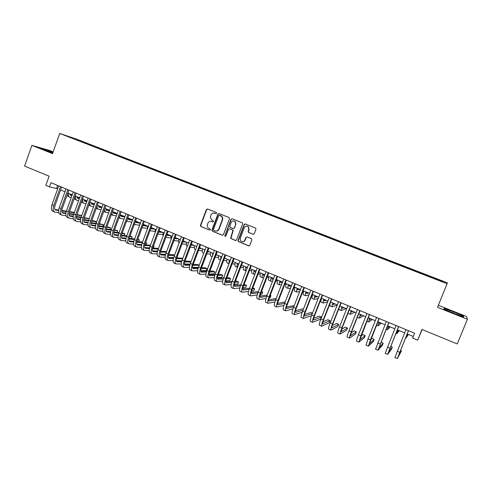 <?xml version="1.0" encoding="UTF-8"?>
<svg xmlns="http://www.w3.org/2000/svg" width="492" height="492" viewBox="0 0 492 492"><rect width="100%" height="100%" fill="white"/><g stroke="black" fill="none" stroke-linecap="round" stroke-linejoin="round"><path stroke-width="0.74" d="M216.665 213.325L216.314 212.476L207.513 208.989L206.357 209.543L200.416 225.398L200.927 226.554L209.678 230.108L210.533 229.487L209.008 228.417C207.747 227.808 207.157 226.769 207.237 225.299L207.913 223.214C208.719 221.572 209.949 220.988 211.621 221.462L212.759 221.917L213.614 221.228L212.083 220.225L210.293 217.39L210.994 215.029C211.794 213.38 213.03 212.79 214.703 213.257L215.847 213.713L216.665 213.325M439.504 279.868L436.472 278.749L439.504 279.868M253.023 234.303L254.223 233.749L255.951 229.217L255.668 228.116L245.317 223.971L244.124 224.524L238.023 240.576L238.079 241.4L248.601 245.889L249.801 245.342L251.879 239.887L251.363 238.645L247.033 236.904L245.84 237.458L244.813 240.157C243.515 242.132 242.064 242.285 240.453 240.619L240.256 238.319L244.272 227.747C245.274 226.006 246.59 225.668 248.22 226.744L248.847 229.567L248.171 231.332L248.362 232.347L253.343 234.364M53.167 151.88L49.643 150.478L31.894 145.38L24.6 166.105L49.102 176.179L45.836 185.367L49.458 186.874L50.94 182.692L414.578 333.189L412.616 338.035L417.659 340.132L422.204 329.542M31.894 145.38L52.546 153.627L59.704 133.449L447.105 283.743L437.517 307.328L467.4 319.259L457.259 343.951L421.995 329.456L417.659 340.132M229.469 218.712L228.958 217.489L219.081 213.571L217.913 214.131L211.935 230.01L212.433 231.222L222.267 235.213L223.436 234.666L229.469 218.712M232.119 218.743L242.415 222.894L242.63 223.934L236.541 239.973L235.354 240.52L230.594 238.294L232.974 230.238L229.702 228.718L228.528 229.266L225.976 236L224.789 235.975L230.939 219.297L232.119 218.743L230.939 219.297M467.4 319.259L466.644 316.559L438.347 305.286M77.533 139.716L82.914 141.721L77.533 139.716M59.704 133.449L76.481 139.119L447.376 282.857L447.105 283.743M432.296 277.697L432.64 277.242L85.442 142.674L82.422 141.659L82.035 142.022M432.443 277.353L443.323 281.565L443.126 281.898L431.816 277.703L72.508 138.326L67.693 136.296L82.422 141.659M244.37 224.573L244.592 224.001M49.458 186.874L57.699 188.737M60.602 189.943L64.956 191.751M67.853 192.95L72.263 194.789M75.153 195.988L79.624 197.845M82.508 199.045L87.041 200.927M89.919 202.12L94.507 204.026M97.379 205.219L102.029 207.15M104.894 208.344L109.605 210.299M112.465 211.486L117.237 213.473M120.091 214.66L124.925 216.665M127.772 217.851L132.668 219.881M135.509 221.062L140.472 223.122M143.307 224.303L148.332 226.388M151.161 227.562L156.247 229.678M159.07 230.853L164.223 232.993M167.04 234.161L172.262 236.332M175.066 237.501L180.361 239.696M183.159 240.859L188.516 243.085M191.308 244.247L196.738 246.498M199.518 247.654L205.023 249.942M207.796 251.092L213.368 253.411M216.129 254.561L221.775 256.904M224.537 258.048L230.25 260.428M232.999 261.566L238.792 263.97M241.529 265.114L247.396 267.55M250.127 268.681L256.074 271.154M258.792 272.285L264.813 274.782M267.525 275.914L273.626 278.447M276.326 279.567L282.5 282.131M285.194 283.251L291.455 285.852M294.13 286.965L300.477 289.603M303.146 290.71L309.566 293.38M312.223 294.48L318.73 297.186M321.381 298.287L327.973 301.024M330.606 302.119L337.284 304.892M339.911 305.987L346.675 308.798M349.289 309.88L356.14 312.728M358.742 313.81L365.685 316.694M368.268 317.771L375.304 320.692M377.881 321.762L385.008 324.72M387.567 325.784L394.787 328.785M397.333 329.843L404.652 332.881M407.179 333.933L413.255 336.454M57.607 185.453L56.598 188.276M85.233 143.258L85.442 142.674M74.532 138.947L74.538 138.603M443.323 281.565L442.818 281.781M53.025 152.274L40.627 148.154L52.755 153.043M463.501 316.11L453.747 311.873L444.091 308.373L443.956 309.038L453.784 313.324L463.673 316.903L463.501 316.11L463.236 316.743M45.676 150.441L45.947 149.679M453.249 313.09L453.747 311.873M216.086 213.756L214.45 213.171M211.265 221.345L213.03 221.96M207.556 209.008L206.677 209.617L200.742 225.453L201.253 226.609L209.678 230.108M219.106 213.583L218.22 214.198L212.187 230.428L212.747 231.271L222.624 235.274M219.53 215.176L218.712 215.564L213.46 229.506L213.811 230.361L215.016 230.846C216.695 231.332 217.938 230.748 218.743 229.1L222.347 219.549L222.286 217.15L219.647 215.201M215.791 231.037C217.298 231.228 218.38 230.6 219.051 229.149L218.743 229.1M219.832 215.244L221.043 215.724L222.581 217.212L222.648 219.61L219.051 229.149M229.666 228.7L233.257 230.287L230.883 238.331L235.723 240.582M231.228 219.358L225.096 235.563L225.453 236.424M235.588 224.34L235.194 221.775C233.571 220.428 232.199 220.687 231.068 222.544L229.715 227.058L232.999 228.608L234.18 228.054L235.871 224.395L235.477 221.831L233.983 220.982M233.319 228.669L234.18 228.054M235.871 224.395L234.469 228.103M247.181 226.172L248.485 226.794L249.112 229.616L248.442 231.381L248.626 232.39L253.282 234.346M242.371 241.787C243.632 241.916 244.536 241.387 245.084 240.188L244.813 240.157M246.966 236.88L246.111 237.495L245.084 240.188M245.299 223.965L244.395 224.58L238.306 240.606L238.362 241.431L248.983 245.957M69.612 193.682L70.614 195.33L71.973 195.601M69.987 194.826L72.109 195.219M71.254 197.6L69.796 197.317C68.603 196.794 68.111 195.404 68.314 193.147M69.624 197.243L66.924 195.539M54.557 211.997L52.97 211.314C51.26 210.385 50.934 208.19 51.992 204.721L58.708 185.908M58.757 212.667L54.753 212.083C53.056 211.154 52.736 208.959 53.794 205.484L60.516 186.653M61.611 187.108L54.981 205.668C54.274 207.981 54.489 209.444 55.621 210.066L58.603 210.508M61.771 210.957L66.26 211.591M69.397 212.034L74.274 212.722M74.397 212.378L69.556 211.572M54.938 209.487L58.659 210.016M61.795 210.465L66.408 211.123M76.715 196.634L77.693 198.276L79.353 198.59M77.072 197.766L79.495 198.202M78.634 200.601L76.869 200.269C75.694 199.758 75.221 198.368 75.436 196.105M76.697 200.195L74.163 198.756M83.868 199.604L84.815 201.24L86.795 201.603M84.2 200.718L86.936 201.21M86.069 203.614L83.997 203.239C82.84 202.735 82.379 201.351 82.607 199.082M83.825 203.165L81.457 201.96M91.069 202.599L91.992 204.229L94.286 204.635M91.377 203.7L94.433 204.223M93.56 206.652L91.168 206.228C90.11 205.785 89.649 204.531 89.79 202.476M90.995 206.16L88.824 205.152M98.32 205.613L99.218 207.23L101.838 207.685M98.609 206.695L101.985 207.261M101.1 209.703L98.388 209.241C97.49 208.885 97.035 207.876 97.022 206.209M98.222 209.174L96.254 208.331M61.734 215.065L60.135 214.383C58.456 213.46 58.148 211.265 59.218 207.79L65.971 188.91M65.996 215.717L61.931 215.152C60.264 214.235 59.962 212.04 61.033 208.559L67.791 189.666M68.868 190.109L62.201 208.731C61.488 211.05 61.684 212.513 62.804 213.122L65.873 213.571M69.034 214.002L73.609 214.623M76.746 215.047L81.703 215.724M81.777 215.508L76.918 214.567M62.121 212.538L65.934 213.061M69.064 213.491L73.763 214.137M68.966 218.159L67.349 217.464C65.7 216.56 65.411 214.364 66.494 210.877L73.283 191.942M73.283 218.792L69.157 218.239C67.521 217.335 67.238 215.139 68.32 211.652L75.122 192.698M76.18 193.135L69.47 211.812C68.751 214.143 68.935 215.607 70.03 216.209L73.191 216.646M76.346 217.058L81.014 217.667M84.157 218.079L89.187 218.737M89.218 218.657L84.335 217.587M69.354 215.613L73.259 216.123M76.389 216.542L81.18 217.169M76.248 221.271L74.612 220.57C72.994 219.678 72.73 217.482 73.818 213.983L80.651 194.986M80.626 221.892L76.438 221.351C74.827 220.459 74.569 218.27 75.657 214.764L82.502 195.755M83.542 196.185L76.795 214.924C76.063 217.255 76.235 218.719 77.312 219.315L80.565 219.746M83.714 220.139L88.474 220.73M91.623 221.123L96.475 221.732L94.722 220.988L91.807 220.619M76.641 218.706L80.639 219.211M83.769 219.604L88.646 220.219M95.915 223.257L96.475 221.732M83.585 224.407L81.93 223.7C80.344 222.821 80.098 220.625 81.198 217.12L88.074 198.061M88.019 225.004L83.769 224.487C82.189 223.608 81.949 221.412 83.05 217.907L89.938 198.829M90.952 199.254L84.169 218.048C83.431 220.391 83.591 221.849 84.642 222.439L87.988 222.864M91.137 223.233L95.989 223.811M99.144 224.186L103.492 224.703L99.329 223.669M83.984 221.824L88.074 222.316M91.198 222.692L96.174 223.288M102.92 226.277L103.492 224.703M105.62 208.645L106.493 210.262L109.439 210.748M105.891 209.715L109.599 210.318M108.707 212.772L105.657 212.28L104.353 209.838M105.497 212.212L103.757 211.486M90.971 227.562L89.298 226.849C87.748 225.982 87.521 223.792 88.628 220.275L95.546 201.154M95.473 228.14L91.149 227.642C89.605 226.775 89.384 224.586 90.497 221.068L97.422 201.929M98.425 202.341L91.592 221.203C90.854 223.546 90.995 225.01 92.029 225.588L95.473 226M98.609 226.357L103.566 226.91M106.721 227.267L110.565 227.698L106.918 226.732M91.377 224.961L95.565 225.441M98.689 225.797L103.757 226.375M109.974 229.321L110.565 227.698M112.975 211.701L113.818 213.307L117.102 213.835M113.228 212.753L116.905 213.331M116.364 215.865L112.982 215.336L111.77 213.405M98.406 230.742L96.721 230.022C95.202 229.167 94.999 226.978 96.118 223.454L103.074 204.266M102.976 231.302L98.591 230.822C97.072 229.967 96.875 227.778 97.994 224.247L104.962 205.053M105.946 205.453L99.076 224.377C98.326 226.726 98.455 228.19 99.47 228.762L103.013 229.161M106.143 229.493L111.198 230.028M114.359 230.361L117.68 230.711L114.556 229.813M98.818 228.122L103.111 228.583M106.235 228.921L111.401 229.475M117.071 232.384L117.68 230.711M120.38 214.776L121.198 216.375L124.802 216.935M120.614 215.816L124.181 216.357M124.082 218.971L120.362 218.411L119.261 216.935M105.903 233.946L104.199 233.22C102.711 232.378 102.527 230.188 103.658 226.652L110.657 207.409M110.534 234.481L106.075 234.026C104.593 233.183 104.421 230.994 105.552 227.458L112.563 208.196M113.523 208.59L106.61 227.575C105.854 229.93 105.971 231.394 106.961 231.953L110.602 232.341M113.732 232.648L118.892 233.159M122.053 233.472L124.845 233.749L122.256 232.907M106.321 231.302L110.712 231.744M113.837 232.058L119.101 232.593M124.218 235.477L124.845 233.749M127.84 217.876L128.627 219.469L132.33 220.016M128.049 218.897L131.505 219.401M131.856 222.089L127.785 221.511L126.831 220.422M124.79 217.027L124.845 216.634M113.449 237.175L111.733 236.443C110.27 235.613 110.116 233.423 111.254 229.875L118.295 210.57M118.154 237.679L113.621 237.249C112.17 236.424 112.016 234.235 113.16 230.687L120.214 211.363M121.155 211.751L114.199 230.797C113.437 233.159 113.541 234.616 114.507 235.17L118.252 235.539M121.383 235.828L126.641 236.308M129.808 236.597L132.065 236.806L130.017 236.019M113.88 234.506L118.369 234.93M121.493 235.219L126.856 235.723M131.407 238.589L132.065 236.806M135.386 221.412L136.106 222.581L139.912 223.122M135.54 221.997L138.879 222.464M139.691 225.231L135.269 224.629L134.476 223.885M132.243 221.049L132.366 219.758M121.05 240.428L119.316 239.684C117.889 238.866 117.754 236.683 118.904 233.122L125.989 213.749M125.829 240.895L121.223 240.496C119.802 239.684 119.673 237.501 120.823 233.94L127.92 214.549M128.843 214.93L121.844 234.038C121.075 236.412 121.161 237.87 122.108 238.411L125.958 238.761M129.089 239.026L134.457 239.475M137.619 239.739L139.328 239.881L137.803 239.241M121.487 237.734L126.087 238.134M129.212 238.399L134.679 238.872M138.652 241.726L139.328 239.881M143.043 225.01L143.646 225.717L147.545 226.246M143.086 225.121L146.309 225.551M147.459 228.374L143.024 227.827L142.2 227.31M139.82 224.893L139.943 222.907M128.707 243.7L126.954 242.95C125.565 242.15 125.448 239.967 126.61 236.394L133.738 216.96M133.56 244.137L128.873 243.768C127.49 242.974 127.385 240.791 128.547 237.218L135.687 217.765M136.585 218.141L129.544 237.31C128.769 239.684 128.843 241.142 129.765 241.677L133.726 242.002M136.85 242.242L142.329 242.654M145.497 242.894L146.647 242.98L145.626 242.55M129.156 240.988L133.867 241.351M136.991 241.597L142.557 242.033M145.94 244.887L146.647 242.98M150.804 228.516L155.244 229.389M150.89 228.294L153.793 228.657M155.121 231.511L149.999 230.705M147.495 228.639L147.575 226.074M136.425 246.996L134.654 246.24C133.295 245.453 133.203 243.269 134.377 239.69L141.548 220.195M141.352 247.396L136.585 247.064C135.238 246.283 135.152 244.1 136.327 240.52L143.51 221M144.384 221.369L137.305 240.6C136.518 242.987 136.579 244.438 137.477 244.967L141.548 245.262M144.679 245.477L150.263 245.852M153.436 246.062L154.008 246.105L153.498 245.889M136.881 244.26L141.702 244.592M144.833 244.813L150.503 245.207M153.276 248.079L154.008 246.105M159.021 232.089L162.993 232.55M158.83 231.492L161.327 231.787M162.84 234.672L157.889 234.069M155.275 232.31L155.263 229.272M144.193 250.317L142.403 249.555C141.081 248.78 141.013 246.603 142.194 243.011L149.414 223.448M149.205 250.674L144.353 250.385C143.037 249.616 142.975 247.439 144.162 243.847L151.388 224.266M152.243 224.616L145.122 243.915C144.328 246.308 144.371 247.765 145.245 248.275L149.433 248.546M152.563 248.731L158.264 249.063M144.66 247.556L149.599 247.857M152.735 248.042L158.51 248.392M157.569 251.105L152.489 250.846M166.714 235.287L170.804 235.73L171.099 239.463M166.837 234.715L168.91 234.942M170.613 237.851L165.847 237.372M163.141 235.92L163.006 232.488M174.678 238.534L178.473 238.915M174.9 237.95L176.554 238.116M178.448 241.049L173.897 240.631M182.803 241.812L186.179 242.113M183.03 241.197L184.248 241.314M186.345 244.266L182.015 243.915M179.15 242.931C178.43 242.415 178.27 241.098 178.657 238.989M190.988 245.102L193.946 245.342M191.222 244.469L192.003 244.53M194.297 247.507L190.195 247.212M187.298 246.338L187.181 246.289C186.339 245.914 186.136 244.579 186.573 242.279M199.235 248.411L201.769 248.589M199.481 247.753L199.807 247.777M202.31 250.76L198.442 250.526M196.357 247.507L196.542 246.418M195.515 249.764L195.09 249.585C194.278 249.223 194.094 247.894 194.543 245.588M207.55 251.738L209.641 251.861M210.392 254.038L206.757 253.854M204.321 251.799L204.586 249.764M203.786 253.214L203.055 252.913C202.267 252.562 202.107 251.234 202.575 248.927M215.933 255.084L217.581 255.157M218.534 257.328L215.133 257.199M212.427 255.889L212.692 253.128M212.126 256.695L211.08 256.258C210.318 255.92 210.182 254.598 210.662 252.285M221.652 256.855L221.634 257.279M224.383 258.441L225.57 258.478M230.139 260.723L229.825 260.711M226.738 260.637L223.583 260.563M220.668 259.831L220.859 256.523M220.527 260.2L219.161 259.635C218.43 259.302 218.313 257.98 218.811 255.674M229.85 260.256L229.899 261.344M232.907 261.812L233.62 261.824M238.78 264.001L238.085 263.995M235.016 263.964L232.101 263.933M229.032 263.638L229.081 259.942M228.995 263.73L227.31 263.029C226.603 262.71 226.505 261.393 227.021 259.081M238.11 263.687L238.356 265.12M238.079 264.333L238.651 264.339M246.763 267.285L246.412 267.285M243.355 267.304L240.686 267.316M237.525 267.297C236.898 266.941 236.849 265.637 237.372 263.386M237.47 267.273L235.514 266.455C234.832 266.147 234.764 264.837 235.293 262.519M246.424 267.144L246.99 268.62M246.387 267.746L247.322 267.74M251.763 270.655L249.352 270.711M246.16 270.784L245.852 270.766C245.213 270.477 245.17 269.173 245.723 266.855M245.76 270.729L243.78 269.899C243.128 269.604 243.079 268.3 243.626 265.981M254.807 270.631L255.084 272.082L255.717 272.082M254.764 271.184L256.061 271.147M260.243 274.026L258.091 274.112M254.887 274.241L254.198 274.247C253.583 273.97 253.565 272.666 254.136 270.348M254.106 274.21L252.107 273.374C251.486 273.091 251.455 271.793 252.027 269.475M263.257 274.136L263.491 275.582L264.518 275.545M263.202 274.641L264.339 274.585M268.798 277.402L266.904 277.513M263.687 277.709L262.605 277.752C262.021 277.488 262.021 276.19 262.611 273.872M262.519 277.722L260.496 276.873C259.905 276.602 259.899 275.311 260.489 272.986M271.762 277.673L271.965 279.105L273.404 279.019M271.707 278.115L272.673 278.054M277.427 280.784L275.803 280.92M272.568 281.184L271.074 281.289C270.52 281.03 270.545 279.745 271.154 277.42M270.987 281.252L268.952 280.403C268.386 280.145 268.411 278.853 269.013 276.529M280.335 281.233L280.502 282.66L282.365 282.494M280.286 281.608L281.073 281.541M286.129 284.167L284.782 284.315M281.522 284.665L279.61 284.85C279.081 284.604 279.13 283.324 279.763 280.993M279.53 284.819L277.47 283.958C276.935 283.712 276.978 282.426 277.605 280.096M288.976 284.825L289.105 286.239L291.405 285.969M288.927 285.126L289.536 285.059M294.917 287.549L293.853 287.691M290.563 288.14L288.207 288.435C287.709 288.207 287.789 286.928 288.435 284.597M288.134 288.404L286.049 287.537C285.545 287.303 285.618 286.024 286.258 283.693M297.685 288.441L297.771 289.843L300.2 289.487M297.648 288.656L298.06 288.595M303.693 290.938L303.01 291.055M299.696 291.602L296.873 292.051C296.405 291.836 296.51 290.563 297.174 288.232M296.799 292.02L294.696 291.147C294.228 290.926 294.321 289.647 294.985 287.322M306.461 292.088L306.504 293.478L308.804 293.06M308.914 295.052L305.6 295.692C305.169 295.489 305.298 294.222 305.981 291.891M305.538 295.667L303.41 294.782C302.974 294.573 303.09 293.306 303.773 290.969M315.298 295.76L315.304 297.143L317.475 296.664M318.232 298.466L314.4 299.364C314.001 299.173 314.154 297.912 314.855 295.575M314.339 299.339L312.192 298.447C311.787 298.25 311.934 296.983 312.629 294.653M324.21 299.462L324.179 300.833L326.214 300.292M327.654 301.83L323.262 303.066C322.9 302.887 323.078 301.627 323.804 299.296M323.207 303.041L321.042 302.137C320.667 301.953 320.839 300.698 321.559 298.361M333.189 303.195L333.115 304.548L335.015 303.951M337.192 305.126L332.198 306.793C331.866 306.627 332.069 305.378 332.82 303.041M332.149 306.768L329.96 305.858C329.652 305.735 329.775 304.72 330.335 302.814M342.241 306.953L342.124 308.3L343.89 307.635M346.171 308.589L341.202 310.55C340.907 310.397 341.134 309.154 341.903 306.811M341.159 310.532L338.945 309.603L338.871 308.607M351.362 310.741L351.202 312.076L352.826 311.35M354.861 312.199L350.279 314.333L351.06 310.618M350.236 314.314L347.924 313.318M360.55 314.56L360.347 315.882L361.835 315.095M363.613 315.833L359.424 318.152L360.292 314.456M369.818 318.41L369.572 319.72L370.913 318.865M372.426 319.493L368.643 321.996L369.597 318.318M379.154 322.291L378.865 323.588L380.058 322.666M381.312 323.189L377.936 325.87L378.975 322.217M388.569 326.202L388.237 327.481L389.283 326.497M390.261 326.903L387.302 329.781L388.428 326.141M398.059 330.144L397.677 331.411L398.569 330.36M399.283 330.655L396.743 333.717L397.954 330.101M407.622 334.117L407.198 335.372L407.936 334.246M408.372 334.431L406.257 337.69L407.561 334.093M152.022 253.669L150.214 252.894C148.928 252.138 148.879 249.954 150.078 246.357L157.342 226.726M157.114 253.977L152.176 253.731C150.896 252.98 150.859 250.797 152.053 247.199L159.328 227.55M160.164 227.894L152.994 247.255C152.194 249.659 152.219 251.111 153.073 251.615L157.379 251.849M160.509 252.002L166.327 252.285M152.502 250.877L157.557 251.135M160.7 251.295L166.579 251.59M165.613 254.327L160.374 254.112M159.906 257.039L158.08 256.258C156.831 255.514 156.807 253.337 158.012 249.727L165.324 230.028M165.091 257.298L160.06 257.101C158.818 256.363 158.799 254.186 160.011 250.576L167.329 230.859M168.141 231.197L160.927 250.625C160.121 253.029 160.128 254.481 160.958 254.979L165.386 255.17M168.522 255.293L174.451 255.52M174.697 254.868L168.725 254.561M160.398 254.216L165.583 254.432M173.719 257.568L168.325 257.396M167.852 260.434L166.007 259.647C164.795 258.915 164.795 256.744 166.013 253.122L173.368 233.362M173.129 260.637L168 260.496C166.794 259.77 166.8 257.599 168.018 253.977L175.386 234.198M176.173 234.524L168.916 254.013C168.104 256.43 168.098 257.876 168.897 258.362L173.461 258.515M176.591 258.601L182.649 258.767M182.821 258.306L176.819 257.839M168.356 257.58L173.67 257.747M181.899 260.815L176.339 260.705M175.859 263.86L173.99 263.06C172.815 262.347 172.84 260.176 174.07 256.541L181.468 236.713M181.228 264.001L175.995 263.915C174.832 263.208 174.863 261.037 176.093 257.402L183.504 237.556M184.272 237.876L176.966 257.433C176.142 259.85 176.124 261.301 176.899 261.775L181.591 261.873M184.734 261.922L190.908 262.021M191.001 261.775L189.709 261.221L184.98 261.135M176.376 260.975L181.819 261.074M190.152 264.075L184.42 264.026M183.922 267.304L182.034 266.498C180.896 265.803 180.951 263.632 182.188 259.991L189.635 240.096M189.389 267.377L184.057 267.365C182.926 266.67 182.987 264.499 184.229 260.852L191.689 240.945M192.427 241.252L185.078 260.871C184.248 263.3 184.211 264.745 184.961 265.213L189.789 265.256M192.938 265.268L199.242 265.286M199.248 265.268L197.372 264.475L193.215 264.444M184.451 264.388L190.035 264.425M198.473 267.34L192.575 267.365M192.046 270.778L190.14 269.967C189.039 269.284 189.119 267.113 190.367 263.46L197.864 243.497M197.624 270.778L192.175 270.834C191.087 270.157 191.167 267.986 192.421 264.333L199.93 244.352M200.65 244.653L193.251 264.339C192.415 266.775 192.36 268.22 193.085 268.675L198.055 268.65M201.216 268.62L207.034 268.564L205.096 267.74L201.511 267.765M192.593 267.82L198.319 267.783M207.034 268.564L206.259 270.618L200.791 270.723M200.232 274.278L198.307 273.454C197.243 272.789 197.347 270.625 198.608 266.959L206.154 246.929M205.92 274.192L200.355 274.333C199.309 273.669 199.414 271.504 200.681 267.839L208.239 247.79M208.934 248.079L201.486 267.832C200.638 270.274 200.57 271.719 201.271 272.162L206.388 272.07M209.555 271.99L214.826 271.867L212.876 271.037L209.881 271.098M200.797 271.283L206.671 271.166M214.826 271.867L214.045 273.927L209.082 274.087M208.479 277.802L206.535 276.971C205.515 276.32 205.638 274.161 206.917 270.489L214.506 250.385M214.291 277.623L208.602 277.857C207.587 277.211 207.722 275.046 209.002 271.375L216.603 251.258M217.273 251.535L209.783 271.356C208.928 273.804 208.842 275.243 209.512 275.68L214.789 275.495M217.974 275.372L222.673 275.188L220.705 274.358L218.319 274.438M209.069 274.764L215.096 274.554M222.673 275.188L221.886 277.26L217.446 277.47M216.787 281.356L214.82 280.52C213.842 279.88 213.995 277.722 215.287 274.038L222.925 253.872M222.722 281.073L216.904 281.406C215.933 280.778 216.093 278.62 217.384 274.93L225.041 254.745M225.687 255.016L218.141 274.905C217.28 277.359 217.175 278.798 217.821 279.222L223.257 278.946M226.461 278.767L230.576 278.54L228.595 277.697L226.83 277.789M217.396 278.275L223.596 277.955M230.576 278.54L229.789 280.612L225.889 280.864M225.158 284.936L223.177 284.087C222.236 283.472 222.415 281.313 223.719 277.617L231.406 257.384M231.234 284.53L225.275 284.985C224.346 284.37 224.53 282.217 225.834 278.515L233.54 258.263M234.161 258.521L226.566 278.478C225.699 280.944 225.576 282.377 226.191 282.789L231.8 282.402M235.022 282.168L238.534 281.91L236.541 281.061L235.416 281.141M225.797 281.805L232.162 281.363M238.534 281.91L237.741 283.989L234.401 284.271M233.595 288.546L231.591 287.685C230.693 287.088 230.902 284.936 232.218 281.227L239.955 260.92M239.813 288.005L233.706 288.589C232.821 287.992 233.036 285.84 234.352 282.131L242.101 261.812M242.697 262.058L235.059 282.082C234.18 284.554 234.038 285.987 234.629 286.387L240.416 285.877M243.663 285.575L246.553 285.305L244.075 284.493M234.266 285.36L240.809 284.782M246.553 285.305L245.754 287.396L242.993 287.679M242.101 292.18L240.071 291.313C239.217 290.729 239.45 288.576 240.779 284.862L248.571 264.487M248.472 291.485L242.205 292.223C241.357 291.645 241.603 289.493 242.931 285.772L250.736 265.379M251.301 265.618L243.614 285.711C242.728 288.189 242.562 289.622 243.128 290.009L249.106 289.358M252.384 288.982L254.628 288.724L252.783 287.943M242.796 288.933L249.536 288.201M254.628 288.724L253.823 290.821L251.67 291.092M250.668 295.84L248.62 294.966C247.808 294.4 248.073 292.254 249.407 288.527L257.248 268.078M257.205 294.972L250.766 295.883C249.967 295.323 250.237 293.177 251.578 289.444L259.432 268.983M259.973 269.204L252.236 289.37C251.338 291.854 251.16 293.287 251.695 293.663L257.876 292.845M261.178 292.389L262.765 292.174L261.473 291.627M251.4 292.531L258.337 291.621M262.765 292.174L261.953 294.277L260.428 294.499M259.302 299.536L257.23 298.65C256.461 298.103 256.756 295.956 258.109 292.217L266 271.701M266.024 298.466L259.395 299.573C258.638 299.031 258.94 296.885 260.293 293.146L268.195 272.611M268.712 272.82L260.92 293.054C260.016 295.551 259.819 296.977 260.323 297.346L266.726 296.332M270.059 295.79L270.957 295.643L270.231 295.335M260.071 296.147L267.224 295.034M270.957 295.643L270.145 297.752L269.278 297.9M267.999 303.257L265.908 302.359C265.188 301.83 265.508 299.69 266.873 295.938L274.819 275.348M274.923 301.953L268.091 303.293C267.377 302.764 267.703 300.63 269.075 296.873L277.033 276.264M277.519 276.467L269.678 296.774C268.767 299.271 268.546 300.698 269.019 301.055L275.661 299.812M268.817 299.788L276.19 298.435M279.21 299.136L278.22 301.288M276.768 307.002L274.659 306.098C273.976 305.587 274.327 303.453 275.711 299.69L283.706 279.025M283.915 305.434L276.855 307.039C276.19 306.534 276.547 304.394 277.925 300.63L285.938 279.954M286.399 280.145L278.503 300.52C277.58 303.023 277.347 304.45 277.789 304.788L284.683 303.293M277.636 303.441L285.255 301.817M285.606 310.784L283.472 309.868C282.838 309.376 283.22 307.242 284.61 303.472L292.666 282.734M292.998 308.896L285.686 310.815C285.065 310.329 285.452 308.195 286.848 304.419L294.911 283.669M295.348 283.847L287.402 304.29C286.467 306.805 286.209 308.232 286.621 308.558L293.792 306.75M294.271 305.52L286.529 307.113M294.517 314.591L292.359 313.668C291.768 313.195 292.18 311.067 293.589 307.279L301.694 286.473M302.18 312.328L294.591 314.622C294.013 314.154 294.431 312.026 295.84 308.238L303.964 287.408M304.363 287.58L296.362 308.097C295.421 310.618 295.145 312.039 295.526 312.352L303.004 310.181M303.324 309.351L302.229 308.89L295.501 310.796M303.49 318.429L301.313 317.494C300.772 317.039 301.215 314.917 302.635 311.116L310.796 290.237M311.473 315.716L303.564 318.459C303.035 318.01 303.484 315.882 304.905 312.082L313.078 291.184M313.453 291.338L305.403 311.928C304.45 314.462 304.154 315.876 304.505 316.178L312.309 313.564M312.451 313.219L310.71 312.481L304.554 314.493M312.543 322.297L310.335 321.356C309.843 320.919 310.317 318.798 311.75 314.991L319.966 294.038M322.617 295.132L314.511 315.796C313.552 318.336 313.232 319.751 313.552 320.04L321.411 317.014L320.563 319.167L312.605 322.322C312.125 321.897 312.605 319.775 314.044 315.962L322.272 294.991M321.411 317.014L319.259 316.104L313.693 318.189M321.663 326.196L319.437 325.243C318.994 324.831 319.499 322.715 320.944 318.89L329.216 297.863M331.854 298.952L323.693 319.689C322.721 322.242 322.383 323.65 322.666 323.927L330.04 320.667L329.185 322.826L321.719 326.221C321.288 325.815 321.799 323.693 323.256 319.874L331.54 298.822M330.04 320.667L327.875 319.751L322.918 321.879M330.858 330.126L328.607 329.166C328.213 328.773 328.748 326.657 330.212 322.826L338.539 301.719M341.165 302.808L332.943 323.619C331.965 326.171 331.602 327.58 331.854 327.844L338.73 324.351L337.875 326.516L330.907 330.15C330.526 329.763 331.073 327.647 332.537 323.816L340.882 302.691M338.73 324.351L336.553 323.428L332.241 325.556M340.126 334.086L337.844 333.115C337.506 332.746 338.072 330.636 339.554 326.793L347.936 305.612M350.55 306.694L342.272 327.58L341.122 331.793L347.493 328.059L346.626 330.237L340.169 334.111C339.843 333.742 340.415 331.633 341.897 327.789L350.298 306.59M347.493 328.059L345.292 327.131L341.676 329.191M349.468 338.084L347.161 337.1C346.872 336.749 347.475 334.646 348.969 330.79L357.413 309.529M360.015 310.606L351.682 331.571L350.458 335.778L356.319 331.799L355.452 333.982L349.504 338.102C349.228 337.752 349.837 335.649 351.337 331.793L359.793 310.52M356.319 331.799L354.105 330.864L351.226 332.752M358.883 342.112L356.559 341.116C356.319 340.784 356.952 338.687 358.465 334.818L366.964 313.484M369.553 314.554L359.873 339.788L365.212 335.569L364.338 337.758L358.914 342.124L360.845 335.833L369.363 314.48M365.212 335.569L362.979 334.622L360.925 336.196M368.379 346.171L366.023 345.163L368.034 338.883L376.595 317.469M379.166 318.539L369.363 343.834L374.172 339.363L373.293 341.559L368.403 346.183L370.439 339.904L379.012 318.472M374.172 339.363L371.927 338.41L370.82 339.4M377.948 350.261L375.574 349.246L386.3 321.491M388.864 322.549L378.932 347.918L383.2 343.188L382.315 345.39L377.973 350.273L388.742 322.5M383.2 343.188L380.962 342.241M398.643 326.596L388.575 352.026L392.302 347.044L391.411 349.252L387.616 354.394L385.193 353.361L396.091 325.544M387.616 354.394L398.551 326.559M392.302 347.044L390.679 346.356M397.327 358.545L394.898 357.506L405.962 329.628M408.501 330.679L398.305 356.177L401.472 350.925L397.339 358.551L408.446 330.655M401.472 350.925L400.482 350.507M215.016 213.331L214.703 213.257M211.935 221.517L211.621 221.462M201.253 226.609L200.927 226.554M200.761 225.398L200.435 225.348M206.677 209.617L206.357 209.543M212.747 231.271L212.433 231.222M212.249 230.053L211.935 230.01M218.22 214.198L217.913 214.131M70.344 195.195L70.793 195.379M51.992 204.721L53.794 205.484M55.276 209.869L55.873 210.127M77.422 198.141L77.865 198.325M84.556 201.105L84.987 201.283M91.733 204.094L92.158 204.272M98.96 207.101L99.378 207.273M59.218 207.79L61.033 208.559M62.459 212.938L63.044 213.184M66.494 210.877L68.32 211.652M69.698 216.019L70.27 216.265M73.818 213.983L75.657 214.764M76.986 219.125L77.545 219.37M81.198 217.12L83.05 217.907M84.323 222.255L84.876 222.495M106.241 210.127L106.653 210.299M88.628 220.275L90.497 221.068M91.715 225.41L92.256 225.637M113.572 213.177L113.978 213.343M96.118 223.454L97.994 224.247M99.163 228.583L99.691 228.811M120.958 216.252L121.352 216.412M103.658 226.652L105.552 227.458M106.659 231.781L107.182 232.003M128.394 219.346L128.775 219.506M111.254 229.875L113.16 230.687M114.212 234.998L114.722 235.219M135.878 222.458L136.259 222.618M118.904 233.122L120.823 233.94M121.819 238.245L122.317 238.454M143.424 225.6L143.787 225.754M126.61 236.394L128.547 237.218M129.482 241.51L129.974 241.72M151.019 228.755L151.376 228.909M134.377 239.69L136.327 240.52M137.2 244.801L137.68 245.004M142.194 243.011L144.162 243.847M144.98 248.116L145.441 248.312M150.078 246.357L152.053 247.199M152.815 251.455L153.264 251.652M158.012 249.727L160.011 250.576M160.706 254.819L161.142 255.01M166.013 253.122L168.018 253.977M168.651 258.208L169.082 258.392M174.07 256.541L176.093 257.402M176.665 261.627L177.083 261.805M182.188 259.991L184.229 260.852M184.734 265.065L185.14 265.237M190.367 263.46L192.421 264.333M192.864 268.534L193.251 268.7M198.608 266.959L200.681 267.839M201.056 272.027L201.431 272.187M206.917 270.489L209.002 271.375M209.309 275.545L209.672 275.698M215.287 274.038L217.384 274.93M217.624 279.087L217.974 279.241M223.719 277.617L225.834 278.515M226 282.66L226.338 282.808M232.218 281.227L234.352 282.131M234.444 286.264L234.77 286.399M240.779 284.862L242.931 285.772M242.956 289.886L243.263 290.022M249.407 288.527L251.578 289.444M258.109 292.217L260.293 293.146M266.873 295.938L269.075 296.873M275.711 299.69L277.925 300.63M284.61 303.472L286.848 304.419M293.589 307.279L295.84 308.238M302.635 311.116L304.905 312.082M311.75 314.991L314.044 315.962M320.944 318.89L323.256 319.874M330.212 322.826L332.537 323.816M339.554 326.793L341.897 327.789M348.969 330.79L351.337 331.793M358.465 334.818L360.845 335.833M368.034 338.883L370.439 339.904M377.684 342.979L380.107 344.006M387.413 347.106L389.861 348.145M397.222 351.276L399.688 352.321M200.742 225.453L200.416 225.398M212.187 230.428L211.874 230.379M111.321 214.641L112.828 215.268M118.941 217.815L120.202 218.343M126.61 221.019L127.637 221.443M134.341 224.241L135.115 224.567M142.133 227.495L142.655 227.71M357.358 317.285L359.394 318.133M366.878 321.258L368.613 321.983M376.478 325.261L377.911 325.864M386.152 329.302L387.284 329.769M395.912 333.373L396.724 333.711M405.752 337.475L406.244 337.684"/></g></svg>
